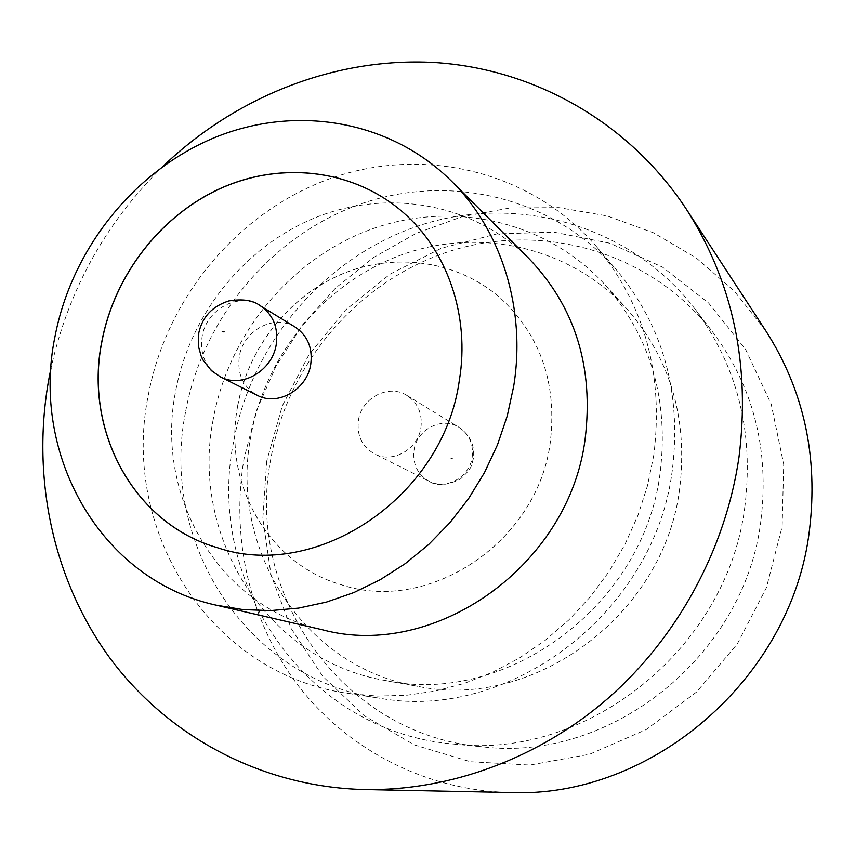 <?xml version="1.0" encoding="UTF-8"?>
<svg xmlns="http://www.w3.org/2000/svg" width="855" height="855" viewBox="0 0 855 855"><rect width="100%" height="100%" fill="white"/><g stroke="black" fill="none" stroke-linecap="round" stroke-linejoin="round"><path stroke-width="0.64" stroke-dasharray="4.28 3.21" d="M295.135 327.059C274.658 313.496 243.077 330.361 239.315 356.546C237.102 374.137 243.098 387.059 257.291 395.309M744.919 506.16C727.872 648.56 586.188 760.694 453.203 743.989C305.459 731.827 205.275 581.849 233.447 442.473C251.295 342.299 326.3 254.993 422.712 224.459C518.974 194.096 630.434 225.367 694.655 308.559C737.224 365.513 753.971 431.39 744.919 506.16M679.639 488.857C664.25 614.98 533.274 710.804 417.764 686.33C303.194 667.445 228.851 548.012 250.868 436.136C265.36 354.323 325.028 282.3 402.523 254.491C479.944 226.864 570.424 246.892 626.971 309.029C670.523 358.929 688.072 418.875 679.639 488.857M185.535 412.067C159.361 541.236 245.855 679.693 379.438 698.182C509.195 722.154 654.759 612.575 672.276 470.464C681.766 392.979 663.256 326.236 616.733 270.244C553.388 196.907 449.602 172.731 360.628 203.982C271.537 235.456 202.614 318.113 185.535 412.067M213.216 419.324C189.917 536.149 266.664 660.936 386.075 680.644C506.449 706.241 643.762 605.543 660.092 473.264C669.016 399.884 650.783 337.191 605.383 285.164C546.431 220.398 452.156 199.974 371.519 229.14C290.807 258.531 228.595 333.877 213.216 419.324M266.728 461.08L262.838 518.354L271.035 575.02L291.192 628.511L322.666 676.252L364.283 715.785L414.301 744.897L470.421 761.741L529.886 765.065L589.555 754.27L646.145 729.614L696.365 692.197L737.256 644.007L766.411 587.727L782.154 526.627L783.704 464.222L771.178 404.052L745.571 349.385L708.603 303.023L662.539 267.145L609.989 243.248L553.762 232.132L496.627 233.949L441.266 248.249L390.126 274.102L345.409 310.141L308.976 354.675L282.364 405.73L266.728 461.08M760.907 520.599C744.833 656.18 609.946 762.745 482.615 746.832C341.177 735.236 244.252 591.927 270.875 458.558C287.686 362.723 359.57 279.339 452.038 250.526C544.368 221.862 651.168 252.343 712.643 331.997C753.383 386.524 769.468 449.388 760.907 520.599M528.657 258.253C473.424 203.394 388.886 188.624 316.938 217.031C244.936 245.674 189.66 314.437 175.532 391.761C154.659 496.253 218.88 607.242 322.613 629.825M163.049 166.276C105.699 222.578 68.336 289.963 50.947 368.43M765.813 330.842L734.189 290.978L696.301 258.007L653.498 232.806L607.21 215.92L558.924 207.637L510.072 207.957L462.053 216.678L416.161 233.372L373.614 257.451L335.481 288.156L302.723 324.622L276.144 365.855L256.447 410.763L244.135 458.205C230.497 537.528 249.478 621.446 298.181 685.582C347.237 749.29 425.363 790.469 509.804 792.532M217.619 547.756L217.619 547.756C317.013 581.624 443.692 496.744 459.392 380.432C470.143 316.126 447.614 251.007 403.442 212.66L403.442 212.66M653.786 455.138L647.492 485.768L637.83 515.683L624.93 544.453L608.974 571.674L590.185 596.961L568.832 619.939L545.234 640.32L519.733 657.805L492.704 672.201L464.532 683.316L435.612 691.032L406.36 695.297L377.151 696.088L348.38 693.458C209.593 674.2 120.641 530.015 148.225 395.63C166.265 297.839 237.872 211.677 330.329 178.535C422.68 145.628 530.453 170.22 596.277 246.4C644.627 304.594 663.801 374.169 653.786 455.138M237.594 406.125C222.781 482.861 267.626 563.755 341.38 584.756C428.59 614.253 537.421 542.38 550.182 442.911C557.364 383.927 540.755 335.63 500.367 298.032C457.318 260.337 394.55 251.819 341.423 274.263C288.306 296.899 247.886 348.466 237.594 406.125M237.658 406.157C222.856 482.883 267.69 563.776 341.434 584.777C428.644 614.264 537.464 542.401 550.225 442.943C557.396 383.959 540.798 335.673 500.41 298.074C457.361 260.38 394.604 251.862 341.487 274.305C288.37 296.942 247.939 348.498 237.658 406.157M420.916 427.703C422.573 413.67 417.924 402.919 406.959 395.47C388.961 383.553 361.473 397.789 358.448 420.35C356.685 435.505 362.05 446.695 374.543 453.92C392.488 463.731 418.042 449.399 420.916 427.703M220.622 376.97C205.916 368.42 199.749 354.964 202.111 336.613C206.098 309.307 238.94 291.608 260.166 305.673M450.938 458.387L452.413 458.569L450.938 458.387M472.195 457.211C473.681 444.247 469.299 434.297 459.071 427.35C442.281 416.235 416.748 429.263 414.044 450.125C412.484 464.137 417.529 474.514 429.189 481.237C445.936 490.385 469.619 477.25 472.195 457.211M453.203 743.989L482.615 746.832M348.38 693.458L379.438 698.182M386.075 680.644L417.764 686.33M406.959 395.47L459.071 427.35C470.229 435.077 474.995 445.498 473.381 458.611C471.554 463.838 473.788 466.98 460.375 479.078C446.695 485.629 436.296 486.356 429.189 481.237L374.543 453.92M605.383 285.164L626.971 309.029M596.277 246.4L616.733 270.244M694.655 308.559L712.643 331.997"/><path stroke-width="1.28" d="M310.75 364.294C312.812 347.974 307.608 335.566 295.135 327.059L260.166 305.673C273.087 314.48 278.452 327.412 276.251 344.447C272.467 370.792 241.773 388.576 220.622 376.97L257.291 395.309C277.704 406.488 307.191 389.549 310.75 364.294M216.165 605.169L322.613 629.825C434.81 659.942 568.981 565.711 585.077 439.427C593.99 367.212 575.191 306.817 528.657 258.253L451.365 181.025C389.549 119.679 294.975 104.534 214.455 137.666C133.882 171.086 71.735 249.158 54.998 336.507C30.449 454.475 100.099 579.818 216.165 605.169L243.098 609.604L270.725 610.598L298.673 608.087L326.514 602.059L353.852 592.558L380.251 579.69L405.291 563.616L428.601 544.571L449.794 522.822L468.529 498.689L484.507 472.548L497.482 444.814L507.261 415.904L513.684 386.289C526.285 308.762 501.447 230.455 451.365 181.025M50.947 368.43L49.216 377.066C31.133 474.429 51.685 577.435 108.916 656.715C166.575 735.428 260.561 786.985 364.262 789.56C449.645 791.099 538.757 758.663 608.589 697.851C678.058 636.665 725.66 548.825 738.966 457.34C750.572 364.732 732.992 281.936 686.212 208.973C628.243 121.079 532.783 68.486 433.945 62.468C334.861 57.114 235.627 96.668 163.049 166.276M364.262 789.56L509.804 792.532C650.708 798.976 792.04 678.528 809.461 530.1C818.363 456.613 803.818 390.19 765.813 330.842L686.212 208.973M101.809 341.594C83.854 430.332 133.401 523.741 217.544 547.734C316.938 581.603 443.638 496.712 459.338 380.39C470.079 316.072 447.55 250.953 403.378 212.606C354.248 169.621 282.545 161.007 221.744 187.822C160.954 214.862 114.367 274.882 101.809 341.594M403.421 212.649L403.378 212.606C354.28 169.664 282.588 161.071 221.808 187.886C161.018 214.926 114.452 274.936 101.895 341.637C83.94 430.354 133.476 523.73 217.587 547.745L217.544 547.734M224.149 331.879L222.225 331.676L224.149 331.879M260.166 305.673C253.219 300.276 242.809 298.694 228.937 300.907C212.361 306.208 202.314 316.874 198.788 332.884L198.552 346.713L201.128 355.979L203.276 360.415L211.484 370.728L220.622 376.97"/></g></svg>
